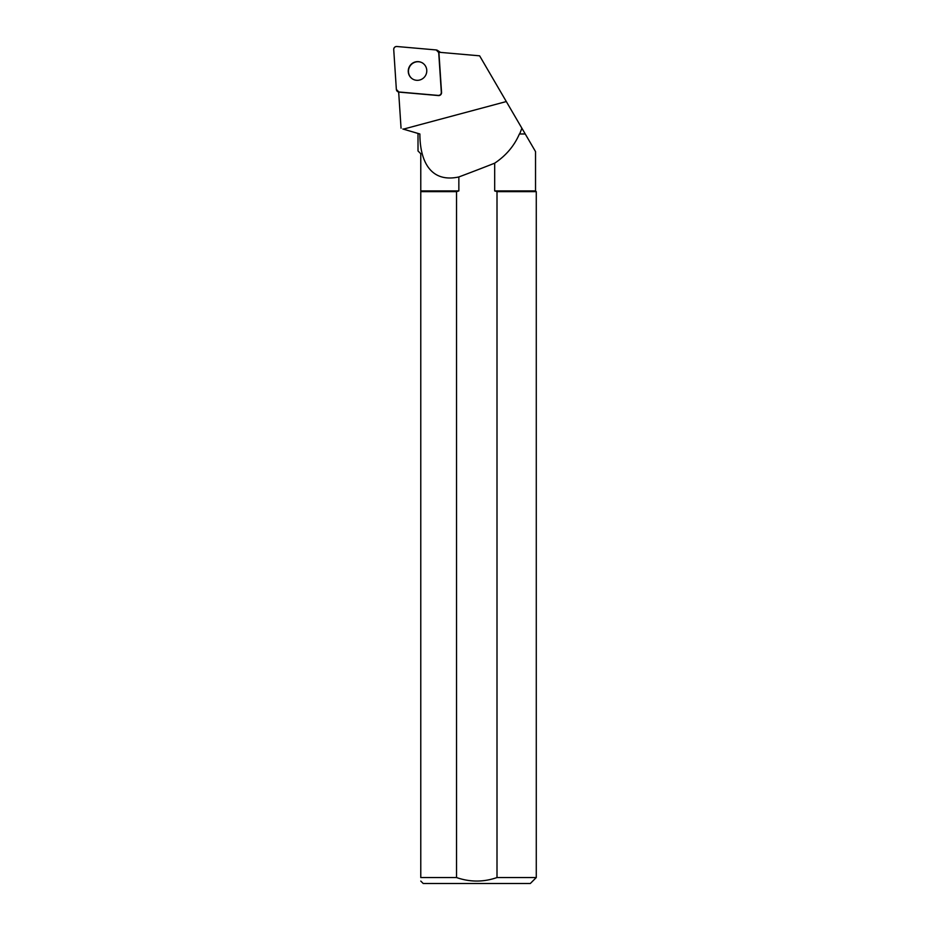 <?xml version="1.0" encoding="UTF-8"?>
<svg xmlns="http://www.w3.org/2000/svg" width="930" height="930" viewBox="0 0 930 930"><rect width="100%" height="100%" fill="white"/><g stroke="black" fill="none" stroke-linecap="round" stroke-linejoin="round"><path stroke-width="1.4" d="M437.484 50.394A2.837 2.767 -56.6 0 0 436.228 49.953L396.808 46.5A2.837 2.767 -56.6 0 0 393.727 49.557L396.354 89.42A2.837 2.767 -56.6 0 0 398.842 91.977L438.251 95.43A2.837 2.767 -56.6 0 0 441.332 92.372L438.704 52.51A2.837 2.767 -56.6 0 0 437.484 50.394L440.204 52.185A2.837 2.767 123.4 0 1 440.495 52.394M411.107 64.344A9.44 9.219 -56.6 0 0 412.339 78.841A9.44 9.219 -56.6 0 0 425.219 76.039A9.44 9.219 -56.6 0 0 411.107 64.344M402.864 129.003L419.883 133.99L402.864 129.014M403.713 129.049L506.315 101.556L479.624 55.823L438.867 52.254A2.837 2.767 -56.6 0 1 438.925 52.65L441.552 92.512A2.837 2.767 -56.6 0 1 438.472 95.569L399.051 92.117A2.837 2.767 -56.6 0 1 398.668 92.058L401.051 128.201M418.012 133.99L418.012 150.974L420.779 153.741L420.779 190.917L458.85 190.917L456.537 191.661L456.537 877.548C470.034 882.221 483.519 882.221 497.004 877.548L497.004 191.661L494.679 190.917L535.529 190.917L535.529 151.59L525.252 133.99L519.393 133.99L525.206 133.92L506.315 101.556M535.529 190.917L536.273 191.661L497.004 191.661L494.679 190.917L494.679 163.18C506.001 155.636 514.244 145.905 519.393 133.99M494.679 163.18A623.379 90.489 -15 0 1 458.85 176.956L458.85 190.917M419.883 133.99C419.907 160.948 430.45 183.14 458.85 176.956M519.684 133.92L521.893 128.235M456.537 877.548L420.779 877.548C420.779 882.186 420.779 882.186 420.779 877.548L420.779 191.661L456.537 191.661M497.004 877.548L536.273 877.548L536.273 191.661M536.273 877.548L530.321 883.5L423.22 883.5L420.779 881.07M420.779 190.917L420.779 191.661M422.836 63.159A9.44 9.219 -56.6 0 0 411.327 64.484A9.44 9.219 -56.6 0 0 412.443 78.91M396.354 89.408L398.842 91.977L438.239 95.418C440.169 95.337 441.204 94.314 441.332 92.361L438.704 52.51L436.217 49.953L396.831 46.5C394.89 46.593 393.855 47.616 393.727 49.569L396.354 89.408M398.679 92.268L397.575 91.535"/></g></svg>
